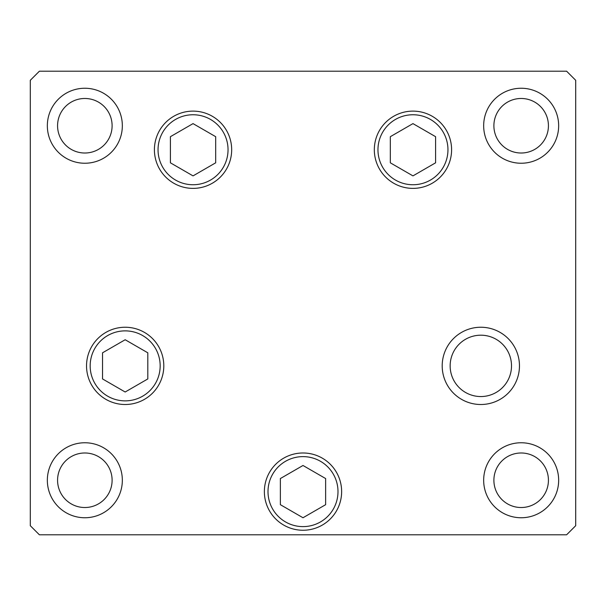 <?xml version="1.0" encoding="UTF-8"?>
<svg xmlns="http://www.w3.org/2000/svg" width="606" height="606" viewBox="0 0 606 606"><rect width="100%" height="100%" fill="white"/><g stroke="black" fill="none" stroke-linecap="round" stroke-linejoin="round"><path stroke-width="0.91" d="M412.959 123.616L390.325 136.683L390.325 162.817L412.959 175.884L435.593 162.817L435.593 136.683L412.959 123.616M193.041 175.884L215.675 162.817L215.675 136.683L193.041 123.616L170.407 136.683L170.407 162.817L193.041 175.884M125.169 339.739L102.535 352.806L102.535 378.939L125.169 392.006L147.803 378.939L147.803 352.806L125.169 339.739M280.366 478.551L280.366 504.684L303 517.751L325.634 504.684L325.634 478.551L303 465.484L280.366 478.551M322.316 458.159A38.633 38.633 0 0 1 336.459 510.934A38.633 38.633 0 0 1 283.684 525.076A38.633 38.633 0 0 0 336.459 510.934A38.633 38.633 0 0 0 322.316 458.159M450.152 365.873A30.679 30.679 0 0 0 480.831 396.551A30.679 30.679 0 0 0 511.509 365.873A30.679 30.679 0 0 0 480.831 335.194A30.679 30.679 0 0 0 450.152 365.873M231.674 149.75A38.633 38.633 0 0 1 193.041 188.383A38.633 38.633 0 0 1 154.409 149.75A38.633 38.633 0 0 1 193.041 111.118A38.633 38.633 0 0 1 231.674 149.75M451.591 149.75A38.633 38.633 0 0 1 412.959 188.383A38.633 38.633 0 0 1 374.326 149.75A38.633 38.633 0 0 1 412.959 111.118A38.633 38.633 0 0 1 451.591 149.75M519.463 365.873A38.633 38.633 0 0 1 480.831 404.505A38.633 38.633 0 0 1 442.198 365.873A38.633 38.633 0 0 1 480.831 327.24A38.633 38.633 0 0 1 519.463 365.873M341.632 491.617A38.633 38.633 0 0 1 303 530.25A38.633 38.633 0 0 1 264.368 491.617A38.633 38.633 0 0 1 303 452.985A38.633 38.633 0 0 1 341.632 491.617M163.802 365.873A38.633 38.633 0 0 1 125.169 404.505A38.633 38.633 0 0 1 86.537 365.873A38.633 38.633 0 0 1 125.169 327.24A38.633 38.633 0 0 1 163.802 365.873M47.344 125.745A37.496 37.496 0 0 0 84.84 163.241A37.496 37.496 0 0 0 122.336 125.745A37.496 37.496 0 0 0 84.84 88.249A37.496 37.496 0 0 0 47.344 125.745M483.664 480.255A37.496 37.496 0 0 0 521.16 517.751A37.496 37.496 0 0 0 558.656 480.255A37.496 37.496 0 0 0 521.16 442.759A37.496 37.496 0 0 0 483.664 480.255M47.344 480.255A37.496 37.496 0 0 0 84.84 517.751A37.496 37.496 0 0 0 122.336 480.255A37.496 37.496 0 0 0 84.84 442.759A37.496 37.496 0 0 0 47.344 480.255M483.664 125.745A37.496 37.496 0 0 0 521.16 163.241A37.496 37.496 0 0 0 558.656 125.745A37.496 37.496 0 0 0 521.16 88.249A37.496 37.496 0 0 0 483.664 125.745M548.43 125.745A27.27 27.27 0 0 1 521.16 153.015A27.27 27.27 0 0 1 493.89 125.745A27.27 27.27 0 0 1 521.16 98.475A27.27 27.27 0 0 1 548.43 125.745M57.57 480.255A27.27 27.27 0 0 0 84.84 507.525A27.27 27.27 0 0 0 112.11 480.255A27.27 27.27 0 0 0 84.84 452.985A27.27 27.27 0 0 0 57.57 480.255M493.89 480.255A27.27 27.27 0 0 0 521.16 507.525A27.27 27.27 0 0 0 548.43 480.255A27.27 27.27 0 0 0 521.16 452.985A27.27 27.27 0 0 0 493.89 480.255M112.11 125.745A27.27 27.27 0 0 1 84.84 153.015A27.27 27.27 0 0 1 57.57 125.745A27.27 27.27 0 0 1 84.84 98.475A27.27 27.27 0 0 1 112.11 125.745M30.3 525.705L39.39 534.795L566.61 534.795L575.7 525.705L575.7 80.295L566.61 71.205L39.39 71.205L30.3 80.295L30.3 525.705M447.955 149.75A34.996 34.996 0 0 0 412.959 114.754A34.996 34.996 0 0 0 377.962 149.75A34.996 34.996 0 0 0 412.959 184.747A34.996 34.996 0 0 0 447.955 149.75M158.045 149.75A34.996 34.996 0 0 0 193.041 184.747A34.996 34.996 0 0 0 228.038 149.75A34.996 34.996 0 0 0 193.041 114.754A34.996 34.996 0 0 0 158.045 149.75M160.166 365.873A34.996 34.996 0 0 0 125.169 330.876A34.996 34.996 0 0 0 90.173 365.873A34.996 34.996 0 0 0 125.169 400.869A34.996 34.996 0 0 0 160.166 365.873M320.498 461.31A34.996 34.996 0 0 0 272.692 474.119A34.996 34.996 0 0 0 285.502 521.925A34.996 34.996 0 0 0 333.308 509.116A34.996 34.996 0 0 0 320.498 461.31"/></g></svg>
